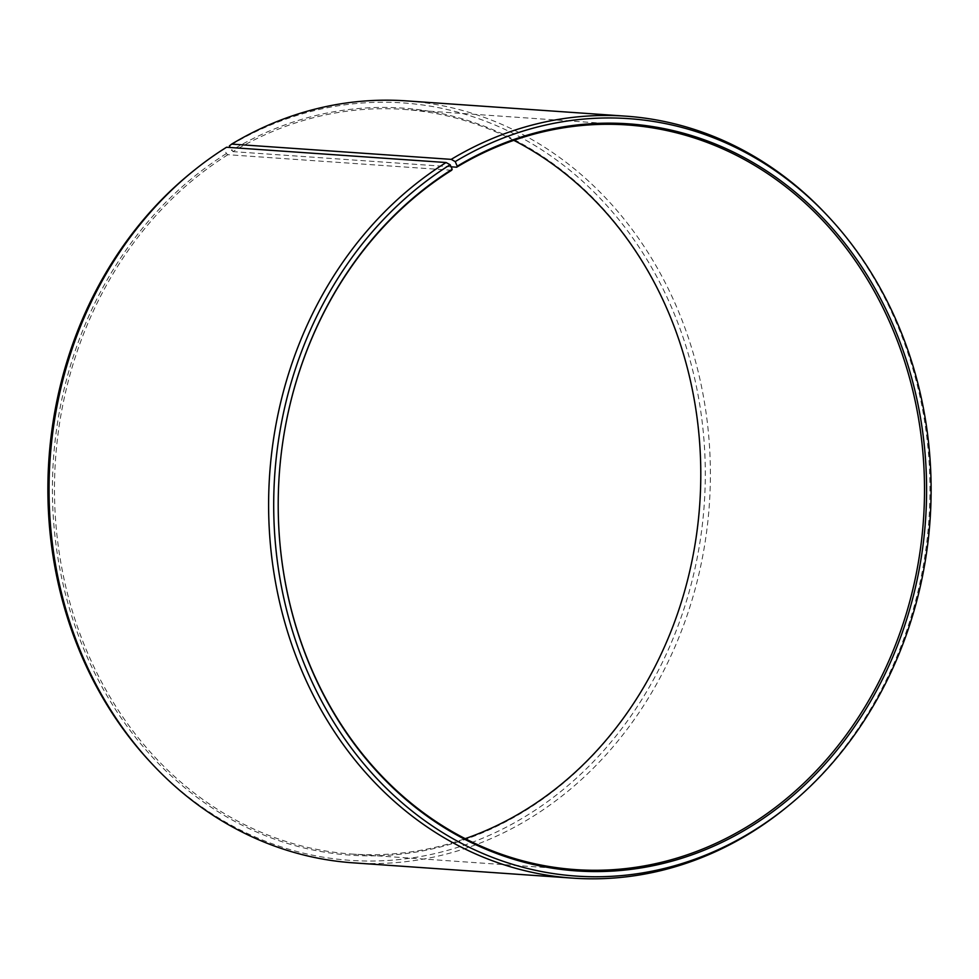 <?xml version="1.0" encoding="UTF-8"?>
<svg xmlns="http://www.w3.org/2000/svg" width="979" height="979" viewBox="0 0 979 979"><rect width="100%" height="100%" fill="white"/><g stroke="black" fill="none" stroke-linecap="round" stroke-linejoin="round"><path stroke-width="0.73" stroke-dasharray="4.89 3.67" d="M513.804 140.34A373.232 322.899 94 0 0 403.556 109.391A373.232 322.899 94 0 0 232.941 151.623L230.126 147.499M451.062 166.809L232.941 151.623M353.199 862.842A381.908 330.412 94 0 0 532.919 816.474A381.908 330.412 94 0 0 703.754 398.245A381.908 330.412 94 0 0 406.248 100.874M451.649 170.273L227.923 154.706L226.394 153.581L224.313 149.016L226.528 147.242M224.313 149.016A379.632 328.442 94 0 0 191.394 172.561M150.35 762.078A379.632 328.442 94 0 0 528.88 814.259A379.632 328.442 94 0 0 669.22 302.046A379.632 328.442 94 0 0 229.416 145.883M226.394 153.581A374.431 323.939 94 0 0 89.285 661.645A374.431 323.939 94 0 0 526.8 809.706A374.431 323.939 94 0 0 696.13 537.495A374.431 323.939 94 0 0 696.13 537.447L696.142 537.398M700.78 470.642A374.431 323.939 94 0 0 700.78 470.593A374.431 323.939 94 0 0 231.436 150.485M227.923 154.706A373.232 322.899 94 0 0 60.967 563.414A373.232 322.899 94 0 0 351.718 854.043A373.232 322.899 94 0 0 465.196 838.66M785.586 808.079A381.908 330.412 94 0 0 826.876 215.025M282.858 441.602L282.87 441.505A373.232 322.899 94 0 0 282.858 441.602A373.232 322.899 94 0 0 278.22 508.297A373.232 322.899 94 0 0 278.22 508.358M403.556 109.391L627.282 124.957M351.718 854.043L575.444 869.609"/><path stroke-width="1.47" d="M465.196 838.66A373.232 322.899 94 0 0 527.351 808.727A373.232 322.899 94 0 0 696.142 537.398A373.232 322.899 94 0 0 700.78 470.703A373.232 322.899 94 0 0 513.804 140.34M278.22 508.358A373.232 322.899 94 0 0 575.444 869.609A373.232 322.899 94 0 0 751.077 824.294A373.232 322.899 94 0 0 918.033 415.585A373.232 322.899 94 0 0 627.282 124.957A373.232 322.899 94 0 0 456.667 167.201L451.062 166.809M193.414 170.921A381.908 330.412 94 0 0 152.124 763.975L150.35 762.078A379.632 328.442 94 0 1 191.394 172.561L193.414 170.921A381.908 330.412 94 0 1 226.528 147.242L446.081 162.526L450.12 164.741L452.2 169.294A374.431 323.939 94 0 0 282.87 441.505A374.431 323.939 94 0 0 278.22 508.407A374.431 323.939 94 0 0 752.606 825.419A374.431 323.939 94 0 0 891.012 320.219A374.431 323.939 94 0 0 457.242 166.21L456.667 167.201M450.12 164.741A379.632 328.442 94 0 0 311.102 679.867A379.632 328.442 94 0 0 754.687 829.984A379.632 328.442 94 0 0 787.606 806.439A379.632 328.442 94 0 0 828.65 216.922A379.632 328.442 94 0 0 455.223 161.608L457.242 166.21M446.081 162.526A381.908 330.412 94 0 0 275.246 580.755A381.908 330.412 94 0 0 572.752 878.126A381.908 330.412 94 0 0 752.472 831.758A381.908 330.412 94 0 0 785.586 808.079L787.606 806.439M152.124 763.975A381.908 330.412 94 0 0 353.199 862.842L572.752 878.126M696.13 537.447A374.431 323.939 94 0 0 700.78 470.642M230.126 147.499L229.416 145.883L231.668 144.097L451.221 159.369L455.223 161.608M828.65 216.922L826.876 215.025A381.908 330.412 94 0 0 625.801 116.158L406.248 100.874A381.908 330.412 94 0 0 231.668 144.097M625.801 116.158A381.908 330.412 94 0 0 451.221 159.369M452.2 169.294L451.649 170.273A373.232 322.899 94 0 0 282.87 441.553"/></g></svg>
